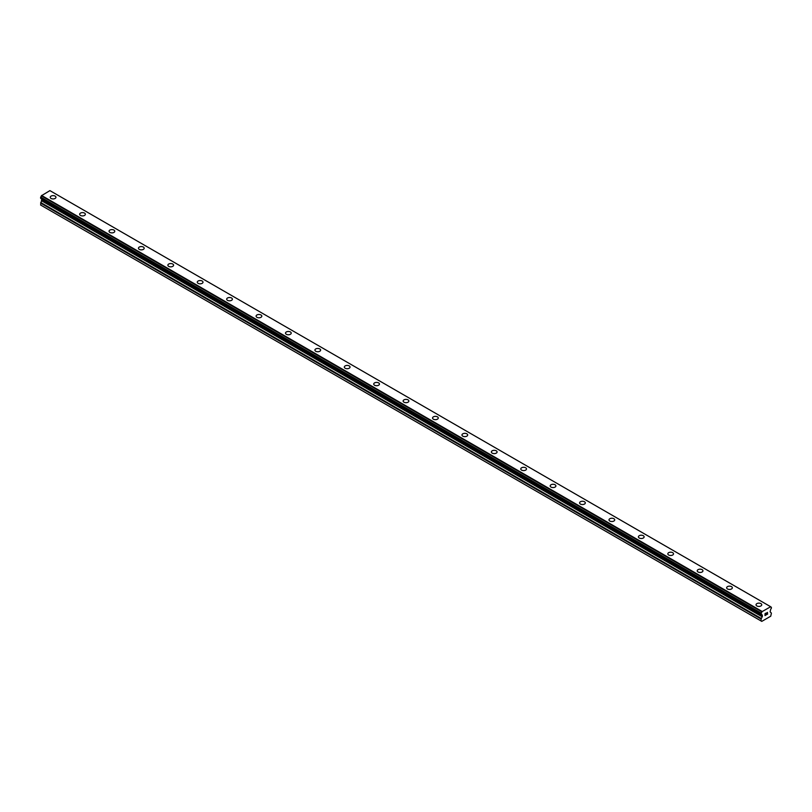 <?xml version="1.0" encoding="UTF-8"?>
<svg xmlns="http://www.w3.org/2000/svg" width="812" height="812" viewBox="0 0 812 812"><rect width="100%" height="100%" fill="white"/><g stroke="black" fill="none" stroke-linecap="round" stroke-linejoin="round"><path stroke-width="1.22" d="M50.242 197.286A2.862 1.654 180 0 1 52.009 195.763A2.862 1.654 180 0 1 55.125 196.118A2.862 1.654 180 0 1 55.957 197.286A2.862 1.654 180 0 1 54.191 198.808A2.862 1.654 180 0 1 51.075 198.453A2.862 1.654 180 0 1 50.242 197.286A2.862 1.654 180 0 1 52.009 195.763A2.862 1.654 180 0 1 55.125 196.118A2.862 1.654 180 0 1 55.957 197.286M79.647 214.266A2.862 1.654 180 0 1 81.413 212.744A2.862 1.654 180 0 1 84.529 213.099A2.862 1.654 180 0 1 85.361 214.266A2.862 1.654 180 0 1 83.606 215.789A2.862 1.654 180 0 1 80.489 215.434A2.862 1.654 180 0 1 79.647 214.266A2.862 1.654 180 0 1 81.413 212.744A2.862 1.654 180 0 1 84.529 213.099A2.862 1.654 180 0 1 85.361 214.266M109.052 231.247A2.862 1.654 180 0 1 110.818 229.715A2.862 1.654 180 0 1 113.934 230.08A2.862 1.654 180 0 1 114.776 231.247A2.862 1.654 180 0 1 113.01 232.77A2.862 1.654 180 0 1 109.894 232.415A2.862 1.654 180 0 1 109.052 231.247A2.862 1.654 180 0 1 110.828 229.725A2.862 1.654 180 0 1 113.934 230.08A2.862 1.654 180 0 1 114.776 231.247M138.466 248.218A2.862 1.654 180 0 1 140.232 246.696A2.862 1.654 180 0 1 143.348 247.051A2.862 1.654 180 0 1 144.181 248.228A2.862 1.654 180 0 1 142.415 249.751A2.862 1.654 180 0 1 139.299 249.385A2.862 1.654 180 0 1 138.466 248.218A2.862 1.654 180 0 1 140.232 246.696A2.862 1.654 180 0 1 143.348 247.061A2.862 1.654 180 0 1 144.181 248.218M167.871 265.199A2.862 1.654 180 0 1 169.637 263.677A2.862 1.654 180 0 1 172.753 264.032A2.862 1.654 180 0 1 173.595 265.199A2.862 1.654 180 0 1 171.829 266.722A2.862 1.654 180 0 1 168.713 266.366A2.862 1.654 180 0 1 167.871 265.199A2.862 1.654 180 0 1 169.637 263.677A2.862 1.654 180 0 1 172.753 264.042A2.862 1.654 180 0 1 173.595 265.199M197.286 282.18A2.862 1.654 180 0 1 199.052 280.658A2.862 1.654 180 0 1 202.168 281.013A2.862 1.654 180 0 1 203 282.18A2.862 1.654 180 0 1 201.234 283.703A2.862 1.654 180 0 1 198.118 283.347A2.862 1.654 180 0 1 197.286 282.18A2.862 1.654 180 0 1 199.052 280.658A2.862 1.654 180 0 1 202.168 281.013A2.862 1.654 180 0 1 203 282.18M226.69 299.161A2.862 1.654 180 0 1 228.456 297.628A2.862 1.654 180 0 1 231.572 297.994A2.862 1.654 180 0 1 232.405 299.161A2.862 1.654 180 0 1 230.638 300.684A2.862 1.654 180 0 1 227.522 300.328A2.862 1.654 180 0 1 226.69 299.161A2.862 1.654 180 0 1 228.456 297.639A2.862 1.654 180 0 1 231.572 297.994A2.862 1.654 180 0 1 232.405 299.161M256.095 316.142A2.862 1.654 180 0 1 257.861 314.609A2.862 1.654 180 0 1 260.977 314.975A2.862 1.654 180 0 1 261.819 316.142A2.862 1.654 180 0 1 260.053 317.665A2.862 1.654 180 0 1 256.937 317.309A2.862 1.654 180 0 1 256.095 316.142A2.862 1.654 180 0 1 257.861 314.62A2.862 1.654 180 0 1 260.977 314.975A2.862 1.654 180 0 1 261.819 316.142M285.509 333.113A2.862 1.654 180 0 1 287.275 331.59A2.862 1.654 180 0 1 290.392 331.946A2.862 1.654 180 0 1 291.224 333.123A2.862 1.654 180 0 1 289.458 334.645A2.862 1.654 180 0 1 286.342 334.28A2.862 1.654 180 0 1 285.509 333.113A2.862 1.654 180 0 1 287.275 331.59A2.862 1.654 180 0 1 290.392 331.956A2.862 1.654 180 0 1 291.224 333.113M319.796 348.937A2.862 1.654 180 0 1 320.638 350.094A2.862 1.654 180 0 1 318.872 351.616A2.862 1.654 180 0 1 315.756 351.261A2.862 1.654 180 0 1 314.914 350.094A2.862 1.654 180 0 1 316.68 348.571A2.862 1.654 180 0 1 319.796 348.937M314.914 350.094A2.862 1.654 180 0 1 316.68 348.571A2.862 1.654 180 0 1 319.796 348.927A2.862 1.654 180 0 1 320.638 350.094M344.329 367.075A2.862 1.654 180 0 1 346.085 365.552A2.862 1.654 180 0 1 349.201 365.907A2.862 1.654 180 0 1 350.043 367.075A2.862 1.654 180 0 1 348.277 368.597A2.862 1.654 180 0 1 345.161 368.242A2.862 1.654 180 0 1 344.329 367.075A2.862 1.654 180 0 1 346.095 365.552A2.862 1.654 180 0 1 349.201 365.907A2.862 1.654 180 0 1 350.043 367.075M373.733 384.056A2.862 1.654 180 0 1 375.499 382.523A2.862 1.654 180 0 1 378.615 382.888A2.862 1.654 180 0 1 379.448 384.056A2.862 1.654 180 0 1 377.681 385.578A2.862 1.654 180 0 1 374.565 385.223A2.862 1.654 180 0 1 373.733 384.056A2.862 1.654 180 0 1 375.499 382.533A2.862 1.654 180 0 1 378.615 382.888A2.862 1.654 180 0 1 379.448 384.056M403.138 401.026A2.862 1.654 180 0 1 404.904 399.504A2.862 1.654 180 0 1 408.02 399.859A2.862 1.654 180 0 1 408.862 401.037A2.862 1.654 180 0 1 407.096 402.559A2.862 1.654 180 0 1 403.98 402.194A2.862 1.654 180 0 1 403.138 401.026A2.862 1.654 180 0 1 404.904 399.514A2.862 1.654 180 0 1 408.02 399.869A2.862 1.654 180 0 1 408.862 401.026M432.552 418.007A2.862 1.654 180 0 1 434.318 416.485A2.862 1.654 180 0 1 437.435 416.84A2.862 1.654 180 0 1 438.267 418.007A2.862 1.654 180 0 1 436.501 419.54A2.862 1.654 180 0 1 433.385 419.175A2.862 1.654 180 0 1 432.552 418.007A2.862 1.654 180 0 1 434.318 416.485A2.862 1.654 180 0 1 437.435 416.85A2.862 1.654 180 0 1 438.267 418.007M461.957 434.988A2.862 1.654 180 0 1 463.723 433.466A2.862 1.654 180 0 1 466.839 433.821A2.862 1.654 180 0 1 467.671 434.988A2.862 1.654 180 0 1 465.915 436.511A2.862 1.654 180 0 1 462.799 436.156A2.862 1.654 180 0 1 461.957 434.988A2.862 1.654 180 0 1 463.723 433.466A2.862 1.654 180 0 1 466.839 433.821A2.862 1.654 180 0 1 467.671 434.988M491.361 451.969A2.862 1.654 180 0 1 493.128 450.447A2.862 1.654 180 0 1 496.244 450.802A2.862 1.654 180 0 1 497.086 451.969A2.862 1.654 180 0 1 495.32 453.492A2.862 1.654 180 0 1 492.204 453.137A2.862 1.654 180 0 1 491.361 451.969A2.862 1.654 180 0 1 493.138 450.447A2.862 1.654 180 0 1 496.244 450.802A2.862 1.654 180 0 1 497.086 451.969M520.776 468.95A2.862 1.654 180 0 1 522.542 467.418A2.862 1.654 180 0 1 525.658 467.783A2.862 1.654 180 0 1 526.491 468.95A2.862 1.654 180 0 1 524.725 470.473A2.862 1.654 180 0 1 521.608 470.118A2.862 1.654 180 0 1 520.776 468.95A2.862 1.654 180 0 1 522.542 467.428A2.862 1.654 180 0 1 525.658 467.783A2.862 1.654 180 0 1 526.491 468.95M550.181 485.921A2.862 1.654 180 0 1 551.947 484.399A2.862 1.654 180 0 1 555.063 484.754A2.862 1.654 180 0 1 555.905 485.931A2.862 1.654 180 0 1 554.139 487.454A2.862 1.654 180 0 1 551.023 487.088A2.862 1.654 180 0 1 550.181 485.921A2.862 1.654 180 0 1 551.947 484.409A2.862 1.654 180 0 1 555.063 484.764A2.862 1.654 180 0 1 555.905 485.921M584.478 501.745A2.862 1.654 180 0 1 585.31 502.902A2.862 1.654 180 0 1 583.544 504.425A2.862 1.654 180 0 1 580.428 504.069A2.862 1.654 180 0 1 579.595 502.902A2.862 1.654 180 0 1 581.362 501.38A2.862 1.654 180 0 1 584.478 501.745M579.595 502.902A2.862 1.654 180 0 1 581.362 501.38A2.862 1.654 180 0 1 584.478 501.735A2.862 1.654 180 0 1 585.31 502.902M609 519.883A2.862 1.654 180 0 1 610.766 518.36A2.862 1.654 180 0 1 613.882 518.716A2.862 1.654 180 0 1 614.714 519.883A2.862 1.654 180 0 1 612.948 521.405A2.862 1.654 180 0 1 609.832 521.05A2.862 1.654 180 0 1 609 519.883A2.862 1.654 180 0 1 610.766 518.36A2.862 1.654 180 0 1 613.882 518.716A2.862 1.654 180 0 1 614.714 519.883M638.405 536.864A2.862 1.654 180 0 1 640.171 535.341A2.862 1.654 180 0 1 643.287 535.697A2.862 1.654 180 0 1 644.129 536.864A2.862 1.654 180 0 1 642.363 538.386A2.862 1.654 180 0 1 639.247 538.031A2.862 1.654 180 0 1 638.405 536.864A2.862 1.654 180 0 1 640.171 535.341A2.862 1.654 180 0 1 643.287 535.697A2.862 1.654 180 0 1 644.129 536.864M667.819 553.845A2.862 1.654 180 0 1 669.585 552.312A2.862 1.654 180 0 1 672.701 552.678A2.862 1.654 180 0 1 673.534 553.845A2.862 1.654 180 0 1 671.768 555.367A2.862 1.654 180 0 1 668.652 555.012A2.862 1.654 180 0 1 667.819 553.845A2.862 1.654 180 0 1 669.585 552.322A2.862 1.654 180 0 1 672.701 552.678A2.862 1.654 180 0 1 673.534 553.845M697.224 570.816A2.862 1.654 180 0 1 698.99 569.293A2.862 1.654 180 0 1 702.106 569.648A2.862 1.654 180 0 1 702.948 570.826A2.862 1.654 180 0 1 701.182 572.348A2.862 1.654 180 0 1 698.066 571.983A2.862 1.654 180 0 1 697.224 570.816A2.862 1.654 180 0 1 698.99 569.293A2.862 1.654 180 0 1 702.106 569.659A2.862 1.654 180 0 1 702.948 570.816M726.638 587.797A2.862 1.654 180 0 1 728.394 586.274A2.862 1.654 180 0 1 731.51 586.629A2.862 1.654 180 0 1 732.353 587.797A2.862 1.654 180 0 1 730.587 589.319A2.862 1.654 180 0 1 727.471 588.964A2.862 1.654 180 0 1 726.638 587.797A2.862 1.654 180 0 1 728.405 586.274A2.862 1.654 180 0 1 731.51 586.64A2.862 1.654 180 0 1 732.353 587.797M756.043 604.778A2.862 1.654 180 0 1 757.809 603.255A2.862 1.654 180 0 1 760.925 603.61A2.862 1.654 180 0 1 761.757 604.778A2.862 1.654 180 0 1 759.991 606.3A2.862 1.654 180 0 1 756.875 605.945A2.862 1.654 180 0 1 756.043 604.778A2.862 1.654 180 0 1 757.809 603.255A2.862 1.654 180 0 1 760.925 603.61A2.862 1.654 180 0 1 761.757 604.778M765.127 613.73L765.127 614.491L765.97 613.111L765.127 613.73M765.127 614.623L765.127 615.384L765.117 614.623M765.005 615.577L765.97 615.019L765.016 615.577L765.016 613.669L765.97 613.111M766.629 613.212L767.523 612.4M767.289 613.456L766.772 614.44L767.279 613.456M766.772 614.44L767.675 613.913L766.772 614.43M766.538 614.694L767.675 614.034L766.538 614.694L767.492 612.786L766.822 612.827L767.482 612.613M761.879 614.684L761.179 614.288A1.248 0.721 -60 0 1 761.636 614.308A1.248 0.721 -60 0 1 761.879 614.684L762.397 616.288L761.108 619.048L761.108 620.987L761.768 621.373L764.417 619.85L770.74 616.196L771.4 613.101L770.111 611.832L770.629 609.629A1.248 0.721 -60 0 1 771.309 608.442L771.37 607.214A1.248 0.721 -60 0 1 770.882 607.193A1.248 0.721 -60 0 1 770.639 606.757L761.9 611.72L41.361 195.834A1.248 0.721 -60 0 1 40.671 197.083L40.63 198.301L761.108 614.237L40.6 198.23M761.199 614.288L761.179 613.07A1.248 0.721 -60 0 0 761.869 611.822L761.9 611.72M41.798 198.97L40.6 205.01L761.768 621.373M770.436 606.605L49.928 190.627L41.392 195.743M762.072 611.436L41.564 195.459M761.869 611.822L41.361 195.834M761.179 613.07L40.671 197.083M761.108 613.233L40.6 197.255M761.108 620.987L40.6 205.01M762.397 615.252L41.889 199.265M762.397 616.288L41.889 200.31M762.235 616.836L41.727 200.858M761.27 618.5L40.762 202.523M761.108 619.048L40.6 203.071M761.9 614.714L40.63 198.301"/></g></svg>
